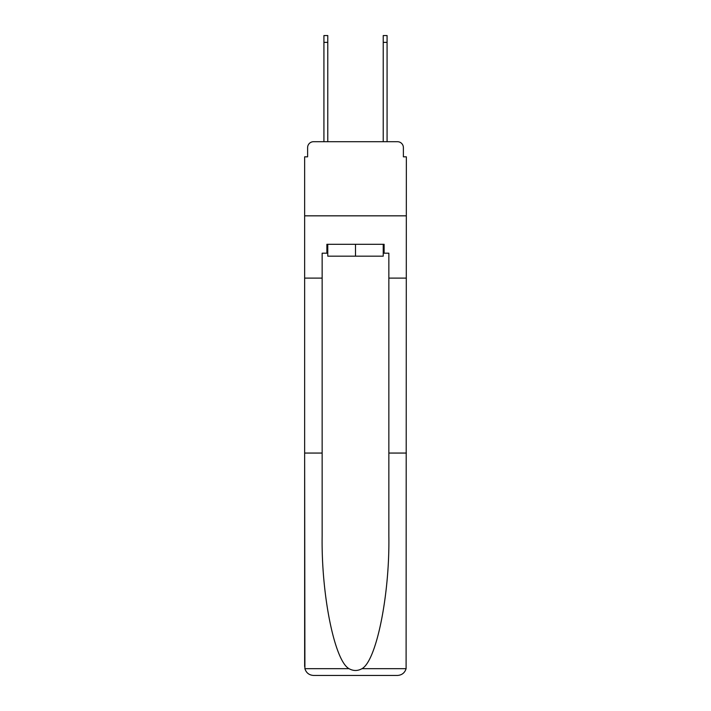 <?xml version="1.0" encoding="UTF-8"?>
<svg xmlns="http://www.w3.org/2000/svg" width="711" height="711" viewBox="0 0 711 711"><rect width="100%" height="100%" fill="white"/><g stroke="black" fill="none" stroke-linecap="round" stroke-linejoin="round"><path stroke-width="1.07" d="M307.614 147.639L307.614 156.829L307.614 147.639A5.928 5.928 0 0 1 313.542 141.702L323.923 141.702L323.923 35.55L327.771 35.55L327.771 141.702L332.375 141.702M383.229 253.196L384.118 253.196L384.118 244.3L326.882 244.3L326.882 253.196L322.145 253.196L322.145 453.058L304.646 453.058L304.903 668.687C306.254 672.89 309.134 675.148 313.542 675.45L397.458 675.45C401.866 675.148 404.746 672.89 406.097 668.687L406.354 156.829L403.386 156.829L403.386 147.639A5.928 5.928 0 0 0 397.458 141.702L313.542 141.702M322.145 278.108L304.646 278.108L304.646 215.833L406.354 215.833L304.646 215.833L304.646 156.829L307.614 156.829M378.625 141.702L383.229 141.702L383.229 35.55L387.077 35.55L387.077 141.702L397.458 141.702M403.386 156.829L403.386 147.639M313.542 675.45L336.081 675.45L313.542 675.45M322.145 453.058L322.145 536.005C321.221 594.929 334.605 660.937 349.039 668.687C353.34 671.077 357.642 671.077 361.961 668.687C376.395 660.937 389.779 594.929 388.855 536.005L388.855 253.196L384.118 253.196M304.646 666.554L304.646 278.108M406.354 278.108L388.855 278.108M406.354 453.058L388.855 453.058M326.882 253.196L327.771 253.196M327.771 244.3L327.771 256.164L383.229 256.164L383.229 244.3M355.5 244.3L355.5 256.164M304.903 668.687L349.039 668.687M361.961 668.687L406.097 668.687M323.923 42.367L327.771 42.367M387.077 42.367L383.229 42.367"/></g></svg>
